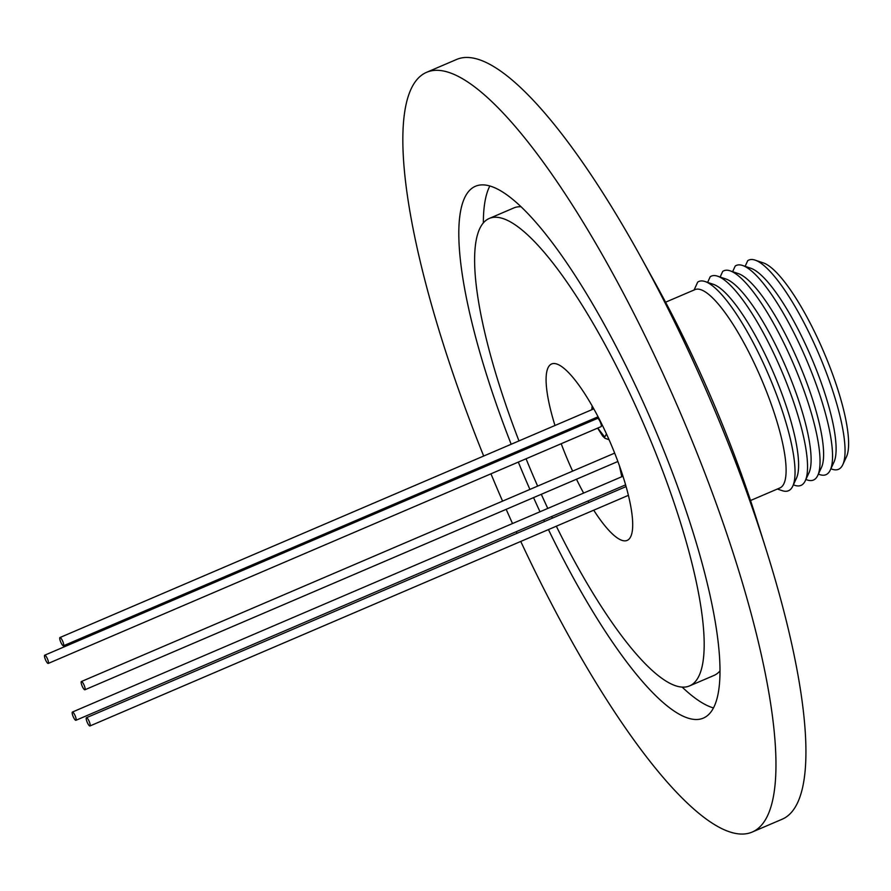 <?xml version="1.0" encoding="UTF-8"?>
<svg xmlns="http://www.w3.org/2000/svg" width="891" height="891" viewBox="0 0 891 891"><rect width="100%" height="100%" fill="white"/><g stroke="black" fill="none" stroke-linecap="round" stroke-linejoin="round"><path stroke-width="1.34" d="M750.534 500.519L779.892 487.945A107.878 25.872 -113.2 0 0 783.802 483.88A107.878 25.872 -113.2 0 0 756.793 368.651A107.878 25.872 -113.2 0 0 694.947 289.62L665.588 302.194M777.364 489.025L782.22 490.663A113.825 27.298 -113.2 0 0 792.611 486.453A113.825 27.298 -113.2 0 0 792.756 486.152A113.825 27.298 -113.2 0 0 768.766 375.356A113.825 27.298 -113.2 0 0 705.115 281.545A113.825 27.298 -113.2 0 0 697.709 282.102L694.044 290.098M732.625 271.688L735.22 266.041A113.825 27.298 66.8 0 1 742.626 265.485L750.89 268.28A107.878 25.872 66.8 0 1 811.211 357.18A107.878 25.872 66.8 0 1 833.943 462.173L830.267 470.092A113.825 27.298 66.8 0 1 830.122 470.392A113.825 27.298 66.8 0 1 819.731 474.602L818.372 474.146M745.132 266.331L747.716 260.684A113.825 27.298 66.8 0 1 755.134 260.127A113.825 27.298 66.8 0 1 818.773 353.939A113.825 27.298 66.8 0 1 842.763 464.734A113.825 27.298 66.8 0 1 842.619 465.035A113.825 27.298 66.8 0 1 832.227 469.245L830.869 468.789M821.313 467.82A107.878 25.872 -113.2 0 0 821.446 467.53A107.878 25.872 -113.2 0 0 798.704 362.537A107.878 25.872 -113.2 0 0 738.394 273.626L730.13 270.842A113.825 27.298 -113.2 0 0 722.712 271.399L720.128 277.045M742.626 265.485A113.825 27.298 66.8 0 1 806.266 359.296A113.825 27.298 66.8 0 1 830.267 470.092M808.805 473.177A107.878 25.872 -113.2 0 0 808.939 472.887A107.878 25.872 -113.2 0 0 786.207 367.894A107.878 25.872 -113.2 0 0 725.887 278.983L717.623 276.199A113.825 27.298 -113.2 0 0 710.205 276.745L707.621 282.391M805.865 479.503L807.224 479.959A113.825 27.298 -113.2 0 0 817.615 475.749A113.825 27.298 -113.2 0 0 817.76 475.449A113.825 27.298 -113.2 0 0 793.77 364.653A113.825 27.298 -113.2 0 0 730.13 270.842M796.309 478.534A107.878 25.872 -113.2 0 0 796.443 478.244A107.878 25.872 -113.2 0 0 773.7 373.251A107.878 25.872 -113.2 0 0 713.39 284.34L705.115 281.545M793.358 484.849L794.727 485.317A113.825 27.298 -113.2 0 0 805.119 481.095A113.825 27.298 -113.2 0 0 805.264 480.795A113.825 27.298 -113.2 0 0 781.262 370.01A113.825 27.298 -113.2 0 0 717.623 276.199M483.356 222.928A289.297 69.375 66.8 0 1 489.861 185.963M511.178 444.253A289.297 69.375 66.8 0 1 475.482 186.252A289.297 69.375 66.8 0 1 629.001 372.048A289.297 69.375 66.8 0 1 703.3 718.124A289.297 69.375 66.8 0 1 549.78 532.339A289.297 69.375 66.8 0 1 548.444 529.577M544.557 521.491A289.297 69.375 66.8 0 1 543.811 519.887M540.002 511.768A289.297 69.375 66.8 0 1 533.553 497.612M529.911 489.415A289.297 69.375 66.8 0 1 518.317 462.095M514.953 453.775A289.297 69.375 66.8 0 1 514.475 452.595M518.974 440.922A254.28 60.978 66.8 0 1 489.282 218.451A254.28 60.978 66.8 0 1 624.201 381.749A254.28 60.978 66.8 0 1 689.511 685.925A254.28 60.978 66.8 0 1 556.329 526.202M719.939 670.956A254.28 60.978 66.8 0 1 714.014 675.434L689.511 685.925M483.679 456.036A413.29 99.113 66.8 0 1 426.666 72.282L456.671 59.43A413.29 99.113 66.8 0 1 640.339 256.174L656.099 284.675A329.625 79.054 66.8 0 1 684.533 339.449A329.625 79.054 66.8 0 1 756.671 519.475L766.438 550.56A413.29 99.113 66.8 0 1 782.12 819.241L752.115 832.094A413.29 99.113 66.8 0 1 532.807 566.687A413.29 99.113 66.8 0 1 520.756 541.438M640.339 256.174A413.29 99.113 66.8 0 1 675.979 324.847A413.29 99.113 66.8 0 1 766.438 550.56M426.666 72.282A413.29 99.113 66.8 0 1 645.975 337.7A413.29 99.113 66.8 0 1 752.115 832.094M554.982 425.497A95.972 23.01 66.8 0 1 548.132 367.593A95.972 23.01 66.8 0 1 551.607 363.974A95.972 23.01 66.8 0 1 606.626 434.273A95.972 23.01 66.8 0 1 630.65 536.794A95.972 23.01 66.8 0 1 627.175 540.403A95.972 23.01 66.8 0 1 593.718 510.187M48.248 663.439L601.091 426.633A4.488 1.08 -113.2 0 0 601.258 426.466A4.488 1.08 -113.2 0 0 600.133 421.677A4.488 1.08 -113.2 0 0 597.56 418.391L44.717 655.197A4.488 1.08 66.8 0 1 47.279 658.482A4.488 1.08 66.8 0 1 48.404 663.26A4.488 1.08 66.8 0 1 48.248 663.439A4.488 1.08 66.8 0 1 45.675 660.153A4.488 1.08 66.8 0 1 44.55 655.364A4.488 1.08 66.8 0 1 44.717 655.197M90.125 725.786A4.488 1.08 66.8 0 1 89.958 725.965A4.488 1.08 66.8 0 1 87.385 722.679A4.488 1.08 66.8 0 1 86.271 717.89A4.488 1.08 66.8 0 1 86.427 717.723A4.488 1.08 66.8 0 1 89 720.997A4.488 1.08 66.8 0 1 90.125 725.786M63.64 645.607A4.488 1.08 66.8 0 1 63.484 645.775A4.488 1.08 66.8 0 1 60.911 642.489A4.488 1.08 66.8 0 1 59.786 637.7A4.488 1.08 66.8 0 1 59.953 637.533A4.488 1.08 66.8 0 1 62.515 640.818A4.488 1.08 66.8 0 1 63.64 645.607M85.068 689.612A4.488 1.08 66.8 0 1 84.901 689.779A4.488 1.08 66.8 0 1 82.34 686.493A4.488 1.08 66.8 0 1 81.215 681.704A4.488 1.08 66.8 0 1 81.371 681.537A4.488 1.08 66.8 0 1 83.943 684.823A4.488 1.08 66.8 0 1 85.068 689.612M76.091 720.128A4.488 1.08 66.8 0 1 75.924 720.296A4.488 1.08 66.8 0 1 73.363 717.01A4.488 1.08 66.8 0 1 72.238 712.221A4.488 1.08 66.8 0 1 72.394 712.054A4.488 1.08 66.8 0 1 74.967 715.339A4.488 1.08 66.8 0 1 76.091 720.128M588.962 502.468A95.972 23.01 66.8 0 1 588.06 500.931M583.627 493.079A95.972 23.01 66.8 0 1 576.477 479.224M572.623 471.116A95.972 23.01 66.8 0 1 561.219 443.718M558.178 435.265A95.972 23.01 66.8 0 1 557.766 434.051M552.398 518.128A254.28 60.978 66.8 0 1 551.629 516.535M547.787 508.427A254.28 60.978 66.8 0 1 541.294 494.293M537.641 486.107A254.28 60.978 66.8 0 1 526.058 458.776M522.716 450.456A254.28 60.978 66.8 0 1 522.237 449.276M516.98 533.297A413.29 99.113 66.8 0 1 516.245 531.693M512.525 523.529A413.29 99.113 66.8 0 1 506.177 509.34M502.569 501.121A413.29 99.113 66.8 0 1 490.952 473.812M487.533 465.525A413.29 99.113 66.8 0 1 487.043 464.345M489.282 218.451L513.784 207.959A254.28 60.978 66.8 0 1 521.112 206.757M713.424 707.922A289.297 69.375 66.8 0 1 682.183 687.128M755.134 260.127L763.398 262.923A107.878 25.872 66.8 0 1 823.707 351.822A107.878 25.872 66.8 0 1 846.45 456.827L842.763 464.734M606.459 433.906L604.744 437.069L597.75 428.07M594.219 419.828L593.818 418.614M592.248 409.537L593.283 407.9M625.838 485.695L625.437 484.927M621.907 476.685L619.88 467.04M592.159 405.928L591.758 409.749M593.684 418.67L594.097 419.884M597.627 428.125L602.639 436.011L604.967 438.272L609.076 439.742M619.423 465.748L621.784 476.741M625.315 484.982L626.005 486.308M628.389 495.34L89.958 725.965M598.084 416.788L63.484 645.775M617.875 461.493L84.901 689.779M625.593 484.86L75.924 720.296M626.083 486.575L86.427 717.723M593.818 408.858L59.953 637.533M614.667 453.118L81.371 681.537M622.965 476.228L72.394 712.054M796.443 478.244L792.756 486.152M808.939 472.887L805.264 480.795M821.446 467.53L817.76 475.449"/></g></svg>
